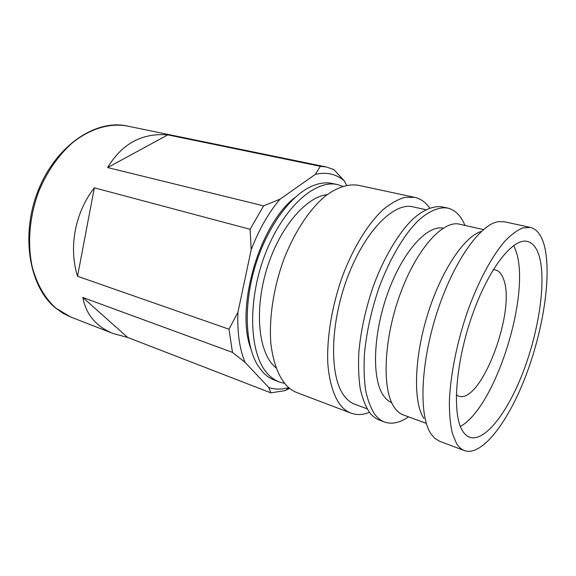 <?xml version="1.0" encoding="UTF-8"?>
<svg xmlns="http://www.w3.org/2000/svg" width="576" height="576" viewBox="0 0 576 576"><rect width="100%" height="100%" fill="white"/><g stroke="black" fill="none" stroke-linecap="round" stroke-linejoin="round"><path stroke-width="0.86" d="M456.3 394.956L458.381 396.022C480.895 405.158 516.485 310.536 503.46 278.95C501.66 273.902 499.018 270.9 495.554 269.964L493.229 269.726M460.361 426.442C495.49 407.268 531.043 294.35 516.06 251.287L513.72 245.484M462.262 430.394C464.328 433.915 466.798 436.198 469.656 437.242C485.035 442.44 508.14 411.739 523.541 370.922C539.006 330.091 546.242 281.729 539.381 256.766C536.911 247.997 532.915 242.892 527.386 241.452C513.122 237.542 488.534 268.43 472.082 315.691C455.53 362.866 451.937 413.676 462.262 430.394M544.327 245.628C541.526 235.152 536.854 229.082 530.323 227.412L522.72 227.916C517.09 230.242 511.049 234.763 504.612 241.488C491.551 256.694 477.792 282.478 467.057 312.826C456.667 343.49 450.274 376.034 449.359 401.854C449.338 414.137 450.324 424.62 452.311 433.296L456.48 443.398C458.762 447.07 461.434 449.482 464.501 450.626C482.177 456.682 508.464 421.582 525.917 375.523C543.456 329.407 551.88 274.644 544.327 245.628M530.323 227.412L504.317 221.753L498.456 221.659C480.132 224.093 453.046 262.217 436.716 313.423C420.3 364.579 418.81 416.333 431.021 433.908L434.614 438.17L439.589 441.266L464.501 450.626M481.37 231.43C464.342 236.29 441.022 270.907 427.514 314.842C413.942 358.74 413.143 402.602 423.907 418.442M483.458 229.579L459.648 224.208C442.915 219.794 416.254 249.185 399.852 294.955C383.335 340.639 381.859 390.586 394.596 407.772C397.145 411.358 400.082 413.762 403.402 414.972L426.146 423.317M443.124 228.197C427.118 224.734 402.502 251.849 387.691 293.256C372.787 334.577 371.743 379.814 383.702 395.928C386.028 399.175 388.685 401.422 391.68 402.653M464.954 225.403C460.944 215.683 455.177 209.902 447.646 208.058C439.114 206.762 429.055 210.866 418.37 220.507C404.05 234.626 389.635 258.912 379.022 287.762C371.383 310.118 366.53 332.064 364.471 353.592C363.708 367.193 364.09 379.447 365.616 390.341C367.747 400.248 370.814 408.254 374.803 414.367C377.676 418.111 380.923 420.667 384.559 422.028C391.882 424.57 399.859 422.842 408.506 416.844M447.646 208.058L442.217 206.885C433.606 205.574 423.482 209.628 412.747 219.218C398.362 233.251 383.918 257.422 373.327 286.142C365.702 308.412 360.893 330.278 358.884 351.734C358.164 365.292 358.596 377.51 360.166 388.382C362.347 398.268 365.465 406.274 369.504 412.387C372.406 416.131 375.689 418.694 379.361 420.07L384.559 422.028M425.822 209.693L413.006 206.863C393.646 201.917 364.046 231.876 346.817 279.209C329.458 326.462 329.566 378.432 344.779 396.626C347.738 400.32 351.086 402.854 354.809 404.237L367.114 408.816M429.725 208.008C425.628 202.255 420.602 198.698 414.648 197.345L405 197.352C398.045 199.274 390.787 203.335 383.227 209.52C368.05 223.596 353.002 247.968 342.18 277.013C331.826 306.396 326.671 337.939 327.809 363.391C329.22 381.838 333.684 396.151 340.488 405.238C343.627 409.025 347.134 411.66 351.022 413.129C356.76 415.217 362.909 414.958 369.475 412.344M414.648 197.345L358.279 185.27C348.286 183.672 336.866 187.286 325.058 196.294C309.305 209.52 294.062 232.654 283.464 260.395C273.377 288.475 268.877 318.794 270.864 343.49C273.053 361.606 277.978 375.3 285.638 384.588C289.094 388.397 292.925 391.097 297.122 392.681L351.022 413.129M327.182 194.63C306.302 196.834 280.332 226.663 267.53 266.645C254.628 306.576 257.688 348.314 272.779 364.745L276.077 367.956M342.734 186.286L337.63 184.622C315 179.057 282.319 208.274 264.715 255.406C246.953 302.443 249.502 354.895 267.84 373.982C271.339 377.755 275.198 380.441 279.425 382.025L284.616 383.4M337.63 184.622L332.446 183.499C325.901 182.074 318.823 183.067 311.213 186.48C289.62 196.186 266.278 228.571 254.815 267.487C243.331 306.396 245.362 346.262 258.242 366.134L262.807 372.096C266.321 375.876 270.209 378.562 274.464 380.16L279.425 382.025M295.15 197.381C259.826 223.805 235.325 306.9 250.661 348.257M288.698 387.59C281.758 389.614 275.126 389.599 268.805 387.554L245.052 362.34C239.522 348.962 237.146 332.28 237.924 312.307L251.194 249.71C258.948 229.55 268.56 212.71 280.03 199.181L315.324 174.377C326.549 171.799 336.197 173.952 344.261 180.835L346.666 185.278M289.634 388.375L285.034 390.607M285.055 390.622L270.835 392.846L268.805 387.554M245.052 362.34L232.481 352.404L82.793 297.482C84.91 308.556 89.928 317.52 97.841 324.382C102.312 328.234 107.525 331.322 113.479 333.641L127.692 337.442L270.835 392.846M82.793 297.482L127.692 337.442M232.481 352.404L228.989 329.213L237.924 312.307M251.194 249.71L250.099 229.291L94.342 187.819C74.974 212.515 68.472 247.622 77.537 276.264L228.989 329.213M250.099 229.291L263.606 205.855L280.03 199.181M315.324 174.377L320.364 166.313L167.839 134.87C141.934 132.833 121.867 143.734 107.633 167.566L263.606 205.855M320.364 166.313L326.268 166.975L333.799 169.531L344.261 180.835M94.342 187.819L77.537 276.264M167.839 134.87L107.633 167.566M113.479 333.641L70.79 317.052L55.944 308.218C45.065 298.44 37.21 284.861 32.386 267.494C27.086 243.943 29.434 215.914 39.139 190.498C47.275 171.511 58.054 155.887 71.474 143.633C89.446 128.714 109.505 122.818 127.123 126.007C95.832 119.045 56.232 145.354 38.354 190.03C20.297 234.648 29.074 286.43 55.368 307.843M70.79 317.052L62.928 313.222L55.584 308.03M326.268 166.975L127.123 126.007M289.094 387.929L284.99 390.643"/></g></svg>
